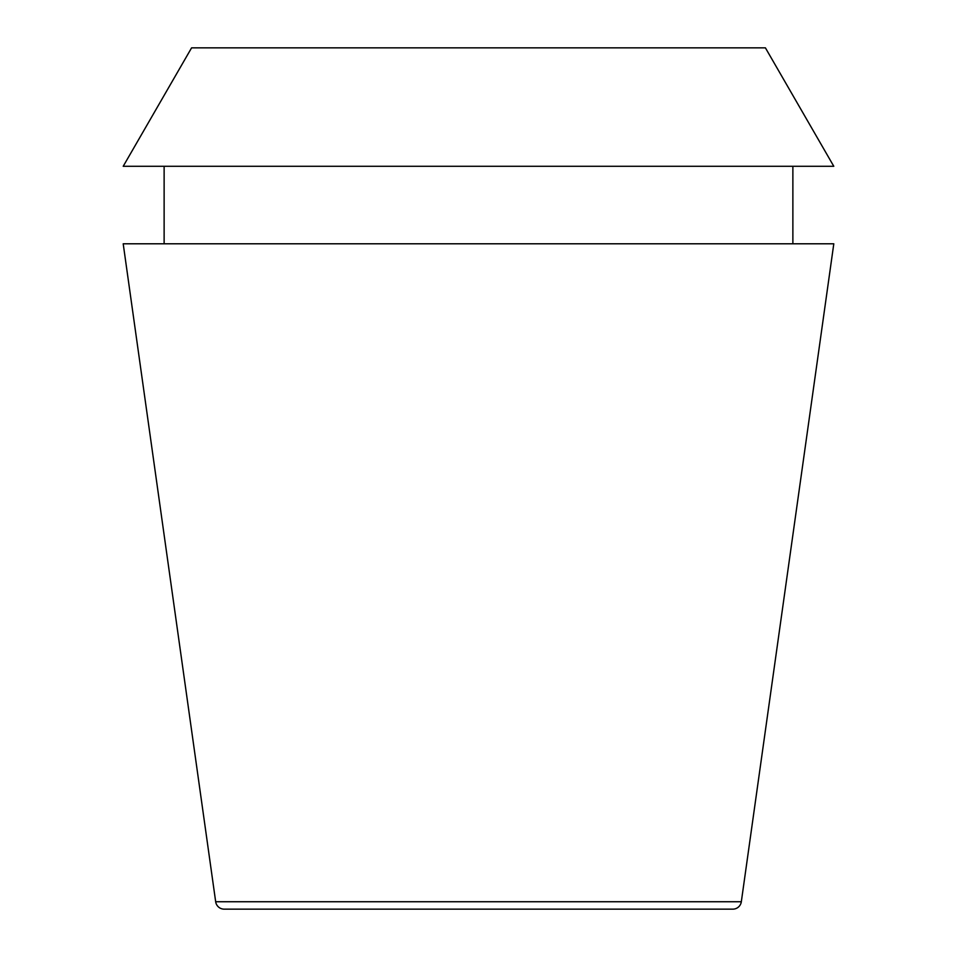 <?xml version="1.0" encoding="UTF-8"?>
<svg xmlns="http://www.w3.org/2000/svg" width="957" height="957" viewBox="0 0 957 957"><rect width="100%" height="100%" fill="white"/><g stroke="black" fill="none" stroke-linecap="round" stroke-linejoin="round"><path stroke-width="1.44" d="M732.799 909.15A8.613 8.613 0 0 0 741.328 901.733L215.672 901.733A8.613 8.613 0 0 0 224.201 909.15L732.799 909.15L224.201 909.15M741.328 901.733L833.798 243.796L123.202 243.796L215.672 901.733M164.125 166.279L164.125 243.796M792.875 166.279L792.875 243.796M765.409 47.85L191.591 47.85L123.214 166.279L833.786 166.279L765.409 47.85"/></g></svg>
